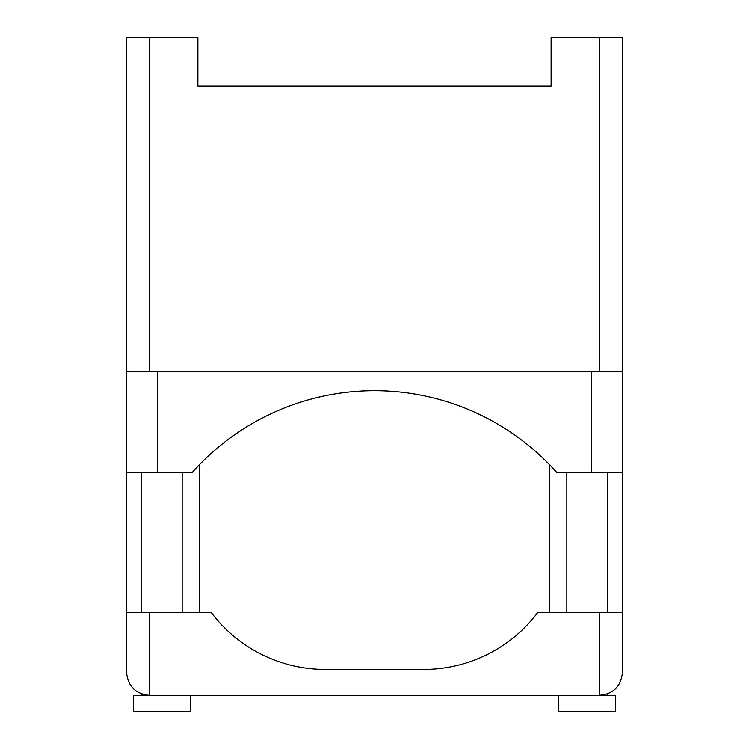 <?xml version="1.0" encoding="UTF-8"?>
<svg xmlns="http://www.w3.org/2000/svg" width="749" height="749" viewBox="0 0 749 749"><rect width="100%" height="100%" fill="white"/><g stroke="black" fill="none" stroke-linecap="round" stroke-linejoin="round"><path stroke-width="1.12" d="M558.745 695.344L558.745 711.55L615.463 711.55L615.463 695.344L599.743 695.344L599.743 612.382L622.428 612.382L622.428 472.376L556.685 472.376A244.034 244.034 0 0 0 192.315 472.376L126.572 472.376L126.572 37.45L197.876 37.45L197.876 86.06L551.124 86.06L197.876 86.06M190.255 695.344L190.255 711.55L133.537 711.55L133.537 695.344L599.743 695.344L608.169 693.724L607.355 694.033L607.355 695.344M143.012 694.473L140.831 693.724L141.645 694.033L141.645 695.344M141.645 472.376L141.645 612.382M182.157 472.376L182.157 612.382M566.843 472.376L566.843 612.382M607.355 472.376L607.355 612.382M149.257 695.344C135.578 693.902 128.013 686.337 126.572 672.658L126.572 612.382L149.257 612.382L149.257 695.344L145.699 695.063M599.743 612.382L537.838 612.382A142.6 142.6 0 0 1 423.765 669.419L325.235 669.419A142.6 142.6 0 0 1 211.162 612.382L149.257 612.382M551.124 86.06L551.124 37.45L622.428 37.45L622.428 371.261L126.572 371.261M199.496 612.382L199.496 464.661M549.504 464.661L549.504 612.382M126.572 612.382L126.572 472.376M622.428 612.382L622.428 672.658C620.987 686.337 613.422 693.902 599.743 695.344M149.257 37.45L149.257 371.261M599.743 371.261L599.743 37.45M157.365 472.376L157.365 371.261M591.635 472.376L591.635 371.261M622.428 472.376L622.428 371.261"/></g></svg>

